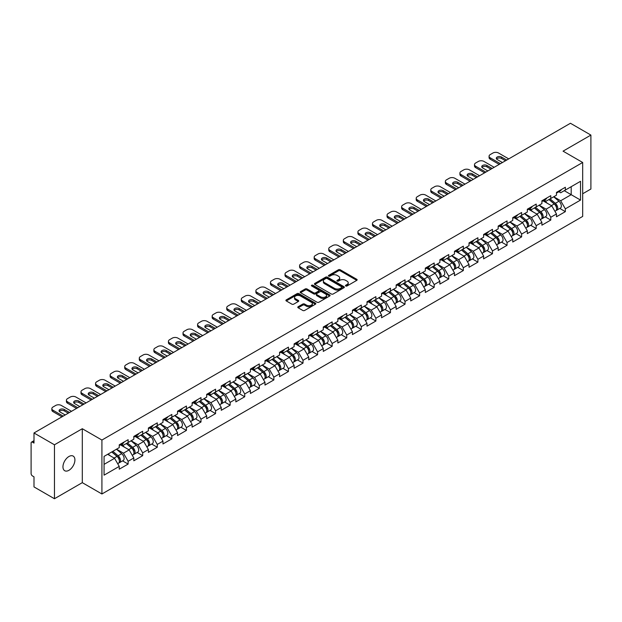 <?xml version="1.0" encoding="UTF-8"?>
<svg xmlns="http://www.w3.org/2000/svg" width="622" height="622" viewBox="0 0 622 622"><rect width="100%" height="100%" fill="white"/><g stroke="black" fill="none" stroke-linecap="round" stroke-linejoin="round"><path stroke-width="0.93" d="M345.731 285.988A0.91 0.521 0 0 0 347.014 285.988L356.764 280.367A1.298 0.746 0 0 0 357.137 279.83A1.298 0.746 0 0 0 356.764 279.301L340.257 269.777A1.298 0.746 0 0 0 338.422 269.777L328.68 275.398A0.91 0.521 0 0 0 329.963 276.137L331.223 275.414A4.152 2.395 0 0 1 337.093 275.414L338.469 276.207A4.152 2.395 0 0 1 339.682 277.902A4.152 2.395 0 0 1 338.469 279.597L337.202 280.32A0.91 0.521 0 0 0 338.492 281.066L339.752 280.335A4.152 2.395 0 0 1 345.622 280.335L346.998 281.128A4.152 2.395 0 0 1 348.211 282.823A4.152 2.395 0 0 1 346.998 284.518L345.731 285.249A0.91 0.521 0 0 0 345.731 285.988L345.731 285.249M68.933 456.501A8.459 4.883 -60 0 1 73.163 456.082A8.459 4.883 -60 0 1 74.461 462.854A8.459 4.883 -60 0 1 68.933 470.31A8.459 4.883 -60 0 1 64.711 470.722A8.459 4.883 -60 0 1 63.413 463.95A8.459 4.883 -60 0 1 68.933 456.501M298.163 306.732A1.298 0.746 0 0 0 297.782 307.26A1.298 0.746 0 0 0 298.163 307.789L302.797 310.464A1.298 0.746 0 0 0 304.625 310.464L315.447 304.212A1.298 0.746 0 0 0 315.828 303.684A1.298 0.746 0 0 0 315.447 303.155L298.941 293.623A1.298 0.746 0 0 0 297.106 293.623L286.291 299.874A1.298 0.746 0 0 0 285.91 300.403A1.298 0.746 0 0 0 286.291 300.931L291.881 304.158A1.298 0.746 0 0 0 293.716 304.158L298.35 301.491A1.298 0.746 0 0 0 298.723 300.955A1.298 0.746 0 0 0 298.35 300.426L295.574 298.824A3.468 2.006 0 0 1 294.556 297.409A3.468 2.006 0 0 1 296.694 295.559A3.468 2.006 0 0 1 300.48 295.994L311.342 302.269A3.468 2.006 0 0 1 312.361 303.684A3.468 2.006 0 0 1 310.222 305.534A3.468 2.006 0 0 1 306.436 305.099L304.625 304.057A1.298 0.746 0 0 0 302.797 304.057L298.163 306.732L298.163 307.789M82.298 428.721L54.456 444.792L33.992 432.982L570.436 123.265L590.9 135.083L563.058 151.154L582.682 162.482L101.915 440.049L82.298 428.721L82.298 482.656L101.915 493.985L101.915 440.049M331.316 293.996A1.298 0.746 0 0 0 333.151 293.996L343.966 287.745A1.298 0.746 0 0 0 344.347 287.216A1.298 0.746 0 0 0 343.966 286.688L327.46 277.163A1.298 0.746 0 0 0 325.625 277.163L314.81 283.407A1.298 0.746 0 0 0 314.429 283.935A1.298 0.746 0 0 0 314.81 284.464L331.316 293.996M312.003 286.182A0.91 0.521 0 0 1 312.928 286.314L329.691 295.994L318.884 302.23A1.298 0.746 0 0 1 317.057 302.23L300.55 292.698L300.55 291.64A1.298 0.746 0 0 0 300.169 292.169A1.298 0.746 0 0 0 300.55 292.698M300.55 291.64L305.177 288.966A1.298 0.746 0 0 1 307.011 288.966L313.706 292.83A1.298 0.746 0 0 0 315.541 292.83L318.612 291.057A1.298 0.746 0 0 0 318.993 290.528A1.298 0.746 0 0 0 318.612 290L311.645 285.972A0.91 0.521 0 0 1 312.928 285.234L329.707 294.921A1.298 0.746 0 0 1 330.088 295.45A1.298 0.746 0 0 1 329.707 295.979L329.707 294.921M101.915 493.985L582.682 216.417L582.682 162.482M122.581 460.879L128.124 464.074L128.124 461.275L123.451 453.181L116.539 449.193M128.124 464.074L119.245 469.198L119.245 466.399L104.068 475.161L104.068 456.392L119.245 447.622L119.245 444.823L128.124 439.7L128.124 442.499L133.823 439.21L133.823 436.403L142.695 431.279L142.695 434.086L148.394 430.797L148.394 427.99L157.273 422.867L157.273 425.673L162.972 422.385L162.972 419.578L171.843 414.454L171.843 417.261L177.542 413.964L177.542 411.165L186.421 406.042L186.421 408.841L192.12 405.552L192.12 402.745L200.992 397.621L200.992 400.428L206.691 397.139L206.691 394.332L215.57 389.209L215.57 392.015L221.269 388.727L221.269 385.92L230.14 380.796L230.14 383.603L235.839 380.314L235.839 377.507L244.718 372.384L244.718 375.183L250.417 371.894L250.417 369.095L259.288 363.963L259.288 366.77L264.988 363.481L264.988 360.674L273.867 355.551L273.867 358.358L279.566 355.069L279.566 352.262L288.437 347.138L288.437 349.945L294.136 346.656L294.136 343.849L303.015 338.726L303.015 341.532L308.714 338.236L308.714 335.437L317.585 330.313L317.585 333.112L323.284 329.823L323.284 327.017L332.164 321.893L332.164 324.7L337.863 321.411L337.863 318.604L346.734 313.48L346.734 316.287L352.433 312.998L352.433 310.191L361.312 305.068L361.312 307.874L367.011 304.578L367.011 301.779L375.882 296.655L375.882 299.454L381.581 296.165L381.581 293.359L390.46 288.235L390.46 291.042L396.16 287.753L396.16 284.946L405.031 279.822L405.031 282.629L410.73 279.34L410.73 276.533L419.609 271.41L419.609 274.216L425.308 270.928L425.308 268.121L434.179 262.997L434.179 265.796L439.878 262.507L439.878 259.708L448.757 254.577L448.757 257.384L454.457 254.095L454.457 251.288L463.328 246.164L463.328 248.971L469.027 245.682L469.027 242.875L477.906 237.752L477.906 240.558L483.605 237.27L483.605 234.463L492.476 229.339L492.476 232.146L498.175 228.849L498.175 226.05L507.054 220.927L507.054 223.726L512.753 220.437L512.753 217.63L521.625 212.506L521.625 215.313L527.324 212.024L527.324 209.217L536.203 204.094L536.203 206.901L541.902 203.612L541.902 200.805L550.773 195.681L550.773 198.488L556.472 195.191L556.472 192.392L565.351 187.269L565.351 190.068L580.528 181.305L580.528 200.074L565.351 208.844L560.679 200.75L553.767 196.762M559.808 208.448L565.351 211.643L565.351 208.844M565.351 211.643L556.472 216.767L556.472 213.968L550.773 217.257L546.1 209.163L539.188 205.174M545.23 216.86L550.773 220.064L550.773 217.257M550.773 220.064L541.902 225.187L541.902 222.381L536.203 225.669L531.53 217.576L524.618 213.587M530.659 225.273L536.203 228.476L536.203 225.669M536.203 228.476L527.324 233.6L527.324 230.793L521.625 234.082L516.952 225.996L510.04 222M516.081 233.685L521.625 236.889L521.625 234.082M521.625 236.889L512.753 242.012L512.753 239.206L507.054 242.502L502.382 234.408L495.47 230.42M501.511 242.106L507.054 245.301L507.054 242.502M507.054 245.301L498.175 250.425L498.175 247.626L492.476 250.915L487.803 242.821L480.892 238.832M486.933 250.518L492.476 253.722L492.476 250.915M492.476 253.722L483.605 258.845L483.605 256.039L477.906 259.327L473.233 251.234L466.321 247.245M472.362 258.931L477.906 262.134L477.906 259.327M477.906 262.134L469.027 267.258L469.027 264.451L463.328 267.74L458.655 259.654L451.743 255.658M457.784 267.343L463.328 270.547L463.328 267.74M463.328 270.547L454.457 275.67L454.457 272.864L448.757 276.152L444.085 268.066L437.173 264.07M443.214 275.764L448.757 278.959L448.757 276.152M448.757 278.959L439.878 284.083L439.878 281.284L434.179 284.573L429.507 276.479L422.595 272.49M428.636 284.176L434.179 287.372L434.179 284.573M434.179 287.372L425.308 292.495L425.308 289.697L419.609 292.985L414.936 284.892L408.024 280.903M414.065 292.589L419.609 295.792L419.609 292.985M419.609 295.792L410.73 300.916L410.73 298.109L405.031 301.398L400.358 293.312L393.446 289.316M399.487 301.001L405.031 304.205L405.031 301.398M405.031 304.205L396.16 309.328L396.16 306.522L390.46 309.81L385.788 301.724L378.876 297.728M384.917 309.422L390.46 312.617L390.46 309.81M390.46 312.617L381.581 317.741L381.581 314.934L375.882 318.231L371.21 310.137L364.298 306.148M370.339 317.834L375.882 321.03L375.882 318.231M375.882 321.03L367.011 326.153L367.011 323.354L361.312 326.643L356.639 318.55L349.727 314.561M355.768 326.247L361.312 329.45L361.312 326.643M361.312 329.45L352.433 334.574L352.433 331.767L346.734 335.056L342.061 326.962L335.149 322.973M341.19 334.659L346.734 337.863L346.734 335.056M346.734 337.863L337.863 342.986L337.863 340.18L332.164 343.468L327.491 335.382L320.579 331.386M326.62 343.072L332.164 346.275L332.164 343.468M332.164 346.275L323.284 351.399L323.284 348.592L317.585 351.889L312.913 343.795L306.001 339.806M312.042 351.492L317.585 354.688L317.585 351.889M317.585 354.688L308.714 359.811L308.714 357.012L303.015 360.301L298.342 352.207L291.43 348.219M297.471 359.905L303.015 363.108L303.015 360.301M303.015 363.108L294.136 368.232L294.136 365.425L288.437 368.714L283.764 360.62L276.852 356.631M282.893 368.317L288.437 371.521L288.437 368.714M288.437 371.521L279.566 376.644L279.566 373.838L273.867 377.126L269.194 369.04L262.282 365.044M268.323 376.73L273.867 379.933L273.867 377.126M273.867 379.933L264.988 385.057L264.988 382.25L259.288 385.539L254.616 377.453L247.704 373.457M253.745 385.15L259.288 388.346L259.288 385.539M259.288 388.346L250.417 393.469L250.417 390.67L244.718 393.959L240.045 385.865L233.133 381.877M239.175 393.563L244.718 396.758L244.718 393.959M244.718 396.758L235.839 401.89L235.839 399.083L230.14 402.372L225.467 394.278L218.555 390.289M224.596 401.975L230.14 405.179L230.14 402.372M230.14 405.179L221.269 410.302L221.269 407.496L215.57 410.784L210.897 402.698L203.985 398.702M210.026 410.388L215.57 413.591L215.57 410.784M215.57 413.591L206.691 418.715L206.691 415.908L200.992 419.197L196.319 411.111L189.407 407.115M195.448 418.808L200.992 422.004L200.992 419.197M200.992 422.004L192.12 427.127L192.12 424.321L186.421 427.617L181.748 419.523L174.836 415.535M180.878 427.221L186.421 430.416L186.421 427.617M186.421 430.416L177.542 435.54L177.542 432.741L171.843 436.03L167.17 427.936L160.258 423.947M166.299 435.633L171.843 438.837L171.843 436.03M171.843 438.837L162.972 443.96L162.972 441.153L157.273 444.442L152.6 436.349L145.688 432.36M151.729 444.046L157.273 447.249L157.273 444.442M157.273 447.249L148.394 452.373L148.394 449.566L142.695 452.855L138.022 444.769L131.11 440.773M137.151 452.458L142.695 455.662L142.695 452.855M142.695 455.662L133.823 460.785L133.823 457.979L128.124 461.275M121.648 444.155L123.451 445.197L128.124 442.499M123.451 453.181L129.151 449.893L120.427 444.854M133.823 457.979L129.151 449.893M136.218 435.742L138.022 436.784L142.695 434.086M138.022 444.769L143.721 441.48L135.005 436.442M148.394 449.566L143.721 441.48M150.796 427.33L152.6 428.371L157.273 425.673M152.6 436.349L158.299 433.06L149.575 428.029M162.972 441.153L158.299 433.06M165.366 418.909L167.17 419.959L171.843 417.261M167.17 427.936L172.869 424.647L164.154 419.617M177.542 432.741L172.869 424.647M179.945 410.497L181.748 411.539L186.421 408.841M181.748 419.523L187.447 416.235L178.724 411.196M192.12 424.321L187.447 416.235M194.515 402.084L196.319 403.126L200.992 400.428M196.319 411.111L202.018 407.822L193.302 402.784M206.691 415.908L202.018 407.822M209.093 393.672L210.897 394.713L215.57 392.015M210.897 402.698L216.596 399.402L207.872 394.371M221.269 407.496L216.596 399.402M223.663 385.251L225.467 386.301L230.14 383.603M225.467 394.278L231.166 390.989L222.451 385.959M235.839 399.083L231.166 390.989M238.242 376.839L240.045 377.881L244.718 375.183M240.045 385.865L245.744 382.577L237.021 377.538M250.417 390.67L245.744 382.577M252.812 368.426L254.616 369.468L259.288 366.77M254.616 377.453L260.315 374.164L251.599 369.126M264.988 382.25L260.315 374.164M267.39 360.014L269.194 361.055L273.867 358.358M269.194 369.04L274.893 365.744L266.169 360.713M279.566 373.838L274.893 365.744M281.96 351.601L283.764 352.643L288.437 349.945M283.764 360.62L289.463 357.331L280.747 352.301M294.136 365.425L289.463 357.331M296.538 343.181L298.342 344.223L303.015 341.532M298.342 352.207L304.041 348.919L295.318 343.888M308.714 357.012L304.041 348.919M311.109 334.768L312.913 335.81L317.585 333.112M312.913 343.795L318.612 340.506L309.896 335.468M323.284 348.592L318.612 340.506M325.687 326.356L327.491 327.397L332.164 324.7M327.491 335.382L333.19 332.094L324.466 327.055M337.863 340.18L333.19 332.094M340.257 317.943L342.061 318.985L346.734 316.287M342.061 326.962L347.76 323.673L339.044 318.643M352.433 331.767L347.76 323.673M354.835 309.523L356.639 310.565L361.312 307.874M356.639 318.55L362.338 315.261L353.615 310.23M367.011 323.354L362.338 315.261M369.406 301.11L371.21 302.152L375.882 299.454M371.21 310.137L376.909 306.848L368.193 301.81M381.581 314.934L376.909 306.848M383.984 292.698L385.788 293.74L390.46 291.042M385.788 301.724L391.487 298.436L382.763 293.397M396.16 306.522L391.487 298.436M398.554 284.285L400.358 285.327L405.031 282.629M400.358 293.312L406.057 290.015L397.341 284.985M410.73 298.109L406.057 290.015M413.132 275.865L414.936 276.914L419.609 274.216M414.936 284.892L420.635 281.603L411.912 276.572M425.308 289.697L420.635 281.603M427.703 267.452L429.507 268.494L434.179 265.796M429.507 276.479L435.206 273.19L426.49 268.152M439.878 281.284L435.206 273.19M442.281 259.04L444.085 260.082L448.757 257.384M444.085 268.066L449.784 264.778L441.06 259.739M454.457 272.864L449.784 264.778M456.851 250.627L458.655 251.669L463.328 248.971M458.655 259.654L464.354 256.357L455.638 251.327M469.027 264.451L464.354 256.357M471.429 242.215L473.233 243.256L477.906 240.558M473.233 251.234L478.932 247.945L470.209 242.914M483.605 256.039L478.932 247.945M486 233.794L487.803 234.836L492.476 232.146M487.803 242.821L493.503 239.532L484.787 234.494M498.175 247.626L493.503 239.532M500.578 225.382L502.382 226.424L507.054 223.726M502.382 234.408L508.081 231.12L499.357 226.081M512.753 239.206L508.081 231.12M515.148 216.969L516.952 218.011L521.625 215.313M516.952 225.996L522.651 222.707L513.935 217.669M527.324 230.793L522.651 222.707M529.726 208.557L531.53 209.598L536.203 206.901M531.53 217.576L537.229 214.287L528.506 209.256M541.902 222.381L537.229 214.287M544.297 200.136L546.1 201.178L550.773 198.488M546.1 209.163L551.8 205.874L543.084 200.844M556.472 213.968L551.8 205.874M558.875 191.724L560.679 192.766L565.351 190.068M560.679 200.75L571.19 194.686L571.19 186.701L580.528 181.305M564.271 190.69L580.528 200.074M582.682 193.769L590.9 189.018L590.9 135.083M54.456 444.792L54.456 498.735L33.992 486.917L33.992 476.833L32.499 475.97A1.983 1.143 -120 0 1 31.1 473.544L31.1 443.012A1.983 1.143 -120 0 1 31.512 442.11A1.983 1.143 -120 0 1 32.499 442.203L33.992 443.066L33.992 432.982M54.456 498.735L82.298 482.656M104.068 464.37L114.572 458.305L107.66 454.317M119.245 466.399L114.572 458.305M346.096 286.112L346.998 285.599A4.152 2.395 0 0 0 348.211 283.904L348.211 282.823M339.682 277.902L339.682 278.983A4.152 2.395 0 0 1 338.469 280.678L337.567 281.191M356.764 279.301L356.764 280.367L340.257 270.85A1.298 0.746 0 0 0 338.422 270.85L329.038 276.269M343.966 286.688L343.966 287.745L327.46 278.236A1.298 0.746 0 0 0 325.625 278.236L314.825 284.479M341.672 287.589A0.91 0.521 0 0 0 341.672 286.851L327.188 278.485A0.91 0.521 0 0 0 325.905 278.485L324.575 279.255A4.152 2.395 0 0 0 323.354 280.942A4.152 2.395 0 0 0 324.575 282.637L334.48 288.359A4.152 2.395 0 0 0 340.343 288.359L341.672 287.589L341.672 288.67A0.91 0.521 0 0 0 341.945 288.297L341.945 287.216M323.354 280.942L323.354 282.023A4.152 2.395 0 0 0 324.575 283.718L324.575 282.637M341.672 288.67L340.343 289.432A4.152 2.395 0 0 1 334.48 289.432L324.575 283.718M300.566 292.705L305.177 290.046L305.177 288.966M318.993 290.528L318.993 291.609A1.298 0.746 0 0 1 318.612 292.138L315.541 293.911A1.298 0.746 0 0 1 313.706 293.911L307.011 290.046A1.298 0.746 0 0 0 305.177 290.046M320.657 296.842A3.468 2.006 0 0 0 324.435 297.277A3.468 2.006 0 0 0 326.573 295.427A3.468 2.006 0 0 0 325.563 294.012L321.729 291.796A1.298 0.746 0 0 0 319.895 291.796L316.823 293.568A1.298 0.746 0 0 0 316.442 294.105A1.298 0.746 0 0 0 316.823 294.634L320.657 296.842L320.657 297.922A3.468 2.006 0 0 0 324.435 298.358A3.468 2.006 0 0 0 326.573 296.507L326.573 295.427M316.442 294.105L316.442 295.178A1.298 0.746 0 0 0 316.823 295.707L316.823 294.634M320.657 297.922L316.823 295.707M312.361 303.684L312.361 304.764A3.468 2.006 0 0 1 310.222 306.615A3.468 2.006 0 0 1 306.436 306.18L304.625 305.138A1.298 0.746 0 0 0 302.797 305.138L298.179 307.797M294.556 297.409L294.556 298.49A3.468 2.006 0 0 0 295.574 299.905L295.574 298.824M298.327 301.499L295.574 299.905M315.432 304.22L298.941 294.704A1.298 0.746 0 0 0 297.106 294.704L286.307 300.939M555.36 204.801L554.707 204.42M556.2 210.36A4.362 2.519 -120 0 0 556.83 210.166A4.362 2.519 -120 0 0 557.615 207.118A4.362 2.519 -120 0 0 555.345 203.316L550.089 198.885M556.83 210.166L560.43 208.09A4.362 2.519 -120 0 0 561.215 205.042A4.362 2.519 -120 0 0 558.945 201.24L553.681 196.809M549.071 199.468L555.073 204.529A2.643 1.524 60 0 1 556.496 207.779M554.917 211.27L555.71 210.811A4.362 2.519 -120 0 0 556.496 207.764A4.362 2.519 -120 0 0 554.225 203.962L548.962 199.53M547.446 203.363L543.9 200.37M496.558 158.975A3.04 1.757 180 0 1 501.495 158.439L505.507 160.756M499.202 164.395L490.237 159.216A3.965 2.286 180 0 1 489.071 157.599L489.071 156.2A3.965 2.286 0 0 0 490.237 157.817L490.237 159.216M557.646 191.716A4.362 2.519 60 0 1 556.83 192.906A4.362 2.519 60 0 1 556.472 193.053M561.238 189.64A4.362 2.519 60 0 1 560.43 190.83L556.83 192.906M489.071 156.2A3.965 2.286 0 0 1 490.237 154.583L492.943 153.012A3.965 2.286 0 0 1 498.549 153.012L508.734 158.898M500.415 163.695L490.237 157.817M502.428 162.536L497.196 159.512A3.04 1.757 180 0 1 496.302 158.276A3.04 1.757 180 0 1 498.183 156.651A3.04 1.757 180 0 1 501.495 157.032L506.728 160.056M540.79 213.214L540.137 212.841M541.622 218.773A4.362 2.519 -120 0 0 542.26 218.579A4.362 2.519 -120 0 0 543.037 215.531A4.362 2.519 -120 0 0 540.767 211.729L535.511 207.297M542.26 218.579L545.852 216.503A4.362 2.519 -120 0 0 546.637 213.455A4.362 2.519 -120 0 0 544.367 209.653L539.111 205.221M534.5 207.88L540.495 212.942A2.643 1.524 60 0 1 541.925 216.199M540.339 219.683L541.132 219.224A4.362 2.519 -120 0 0 541.918 216.176A4.362 2.519 -120 0 0 539.647 212.382L534.391 207.942M532.875 211.775L529.33 208.782M526.212 221.626L525.559 221.253M527.052 227.185A4.362 2.519 -120 0 0 527.681 226.991A4.362 2.519 -120 0 0 528.467 223.943A4.362 2.519 -120 0 0 526.196 220.149L520.941 215.71M527.681 226.991L531.281 224.915A4.362 2.519 -120 0 0 532.067 221.867A4.362 2.519 -120 0 0 529.796 218.073L524.533 213.634M519.922 216.293L525.924 221.354A2.643 1.524 60 0 1 527.347 224.612M525.769 228.095L526.562 227.636A4.362 2.519 -120 0 0 527.347 224.589A4.362 2.519 -120 0 0 525.077 220.794L519.813 216.355M518.297 220.188L514.752 217.195M511.642 230.047L510.989 229.666M512.474 235.606A4.362 2.519 -120 0 0 513.111 235.404A4.362 2.519 -120 0 0 513.889 232.356A4.362 2.519 -120 0 0 511.618 228.562L506.362 224.122M513.111 235.404L516.703 233.328A4.362 2.519 -120 0 0 517.488 230.28A4.362 2.519 -120 0 0 515.218 226.486L509.962 222.046M505.352 224.713L511.346 229.767A2.643 1.524 60 0 1 512.777 233.025M511.191 236.515L511.984 236.057A4.362 2.519 -120 0 0 512.769 233.009A4.362 2.519 -120 0 0 510.499 229.207L505.243 224.775M503.727 228.608L500.181 225.607M497.064 238.459L496.41 238.078M497.903 244.018A4.362 2.519 -120 0 0 498.533 243.824A4.362 2.519 -120 0 0 499.318 240.776A4.362 2.519 -120 0 0 497.048 236.974L491.792 232.542M498.533 243.824L502.133 241.74A4.362 2.519 -120 0 0 502.918 238.7A4.362 2.519 -120 0 0 500.648 234.898L495.384 230.467M490.774 233.126L496.776 238.187A2.643 1.524 60 0 1 498.199 241.437M496.62 244.928L497.413 244.469A4.362 2.519 -120 0 0 498.199 241.422A4.362 2.519 -120 0 0 495.928 237.62L490.665 233.188M489.149 237.021L485.603 234.028M482.493 246.872L481.84 246.499M483.325 252.431A4.362 2.519 -120 0 0 483.963 252.237A4.362 2.519 -120 0 0 484.74 249.189A4.362 2.519 -120 0 0 482.47 245.387L477.214 240.955M483.963 252.237L487.555 250.161A4.362 2.519 -120 0 0 488.34 247.113A4.362 2.519 -120 0 0 486.07 243.311L480.814 238.879M476.203 241.538L482.198 246.6A2.643 1.524 60 0 1 483.628 249.857M482.042 253.341L482.835 252.882A4.362 2.519 -120 0 0 483.621 249.834A4.362 2.519 -120 0 0 481.35 246.04L476.094 241.6M474.578 245.433L471.033 242.44M481.988 167.388A3.04 1.757 180 0 1 486.917 166.851L490.937 169.168M484.631 172.807L475.659 167.629A3.965 2.286 180 0 1 474.5 166.012L474.5 164.612A3.965 2.286 0 0 0 475.659 166.23L475.659 167.629M543.068 200.128A4.362 2.519 60 0 1 542.26 201.318A4.362 2.519 60 0 1 541.902 201.466M546.668 198.053A4.362 2.519 60 0 1 545.852 199.242L542.26 201.318M474.5 164.612A3.965 2.286 0 0 1 475.659 162.995L478.372 161.432A3.965 2.286 0 0 1 483.978 161.432L494.156 167.31M485.844 172.107L475.659 166.23M487.85 170.949L482.618 167.932A3.04 1.757 180 0 1 481.731 166.688A3.04 1.757 180 0 1 483.605 165.071A3.04 1.757 180 0 1 486.917 165.444L492.15 168.469M467.41 175.801A3.04 1.757 180 0 1 472.347 175.264L476.359 177.581M470.053 181.227L461.089 176.049A3.965 2.286 180 0 1 459.922 174.432L459.922 173.025A3.965 2.286 0 0 0 461.089 174.642L461.089 176.049M528.498 208.541A4.362 2.519 60 0 1 527.681 209.731A4.362 2.519 60 0 1 527.324 209.878M532.09 206.465A4.362 2.519 60 0 1 531.281 207.655L527.681 209.731M459.922 173.025A3.965 2.286 0 0 1 461.089 171.408L463.794 169.845A3.965 2.286 0 0 1 469.4 169.845L479.585 175.723M471.266 180.52L461.089 174.642M473.28 179.361L468.047 176.345A3.04 1.757 180 0 1 467.153 175.101A3.04 1.757 180 0 1 469.035 173.484A3.04 1.757 180 0 1 472.347 173.865L477.579 176.881M452.839 184.221A3.04 1.757 180 0 1 457.769 183.677L461.788 186.001M455.483 189.64L446.51 184.462A3.965 2.286 180 0 1 445.352 182.845L445.352 181.437A3.965 2.286 0 0 0 446.51 183.062L446.51 184.462M513.92 216.954A4.362 2.519 60 0 1 513.111 218.143A4.362 2.519 60 0 1 512.753 218.291M517.52 214.878A4.362 2.519 60 0 1 516.703 216.067L513.111 218.143M445.352 181.437A3.965 2.286 0 0 1 446.51 179.82L449.224 178.257A3.965 2.286 0 0 1 454.83 178.257L465.007 184.135M456.696 188.94L446.51 183.062M458.702 187.782L453.469 184.757A3.04 1.757 180 0 1 452.583 183.513A3.04 1.757 180 0 1 454.457 181.896A3.04 1.757 180 0 1 457.769 182.277L463.001 185.294M438.261 192.633A3.04 1.757 180 0 1 443.198 192.097L447.21 194.414M440.905 198.053L431.94 192.874A3.965 2.286 180 0 1 430.774 191.257L430.774 189.858A3.965 2.286 0 0 0 431.94 191.475L431.94 192.874M499.349 225.374A4.362 2.519 60 0 1 498.533 226.563A4.362 2.519 60 0 1 498.175 226.711M502.941 223.298A4.362 2.519 60 0 1 502.133 224.48L498.533 226.563M430.774 189.858A3.965 2.286 0 0 1 431.94 188.233L434.646 186.67A3.965 2.286 0 0 1 440.252 186.67L450.437 192.548M442.118 197.353L431.94 191.475M444.131 196.194L438.899 193.17A3.04 1.757 180 0 1 438.005 191.934A3.04 1.757 180 0 1 439.886 190.309A3.04 1.757 180 0 1 443.198 190.69L448.431 193.714M423.691 201.046A3.04 1.757 180 0 1 428.62 200.509L432.64 202.826M426.334 206.465L417.362 201.287A3.965 2.286 180 0 1 416.204 199.67L416.204 198.27A3.965 2.286 0 0 0 417.362 199.887L417.362 201.287M484.771 233.786A4.362 2.519 60 0 1 483.963 234.976A4.362 2.519 60 0 1 483.605 235.124M488.371 231.711A4.362 2.519 60 0 1 487.555 232.9L483.963 234.976M416.204 198.27A3.965 2.286 0 0 1 417.362 196.653L420.075 195.09A3.965 2.286 0 0 1 425.681 195.09L435.859 200.968M427.547 205.765L417.362 199.887M429.553 204.607L424.321 201.582A3.04 1.757 180 0 1 423.434 200.346A3.04 1.757 180 0 1 425.308 198.721A3.04 1.757 180 0 1 428.62 199.102L433.853 202.127M467.915 255.284L467.262 254.911M468.755 260.843A4.362 2.519 -120 0 0 469.385 260.649A4.362 2.519 -120 0 0 470.17 257.601A4.362 2.519 -120 0 0 467.899 253.807L462.644 249.368M469.385 260.649L472.984 258.573A4.362 2.519 -120 0 0 473.77 255.525A4.362 2.519 -120 0 0 471.499 251.731L466.236 247.292M461.625 249.951L467.627 255.012A2.643 1.524 60 0 1 469.05 258.27M467.472 261.753L468.265 261.294A4.362 2.519 -120 0 0 469.05 258.247A4.362 2.519 -120 0 0 466.78 254.452L461.516 250.013M460 253.846L456.455 250.853M409.113 209.458A3.04 1.757 180 0 1 414.05 208.922L418.062 211.239M411.756 214.885L402.792 209.707A3.965 2.286 180 0 1 401.625 208.082L401.625 206.683A3.965 2.286 0 0 0 402.792 208.3L402.792 209.707M470.201 242.199A4.362 2.519 60 0 1 469.385 243.389A4.362 2.519 60 0 1 469.027 243.536M473.793 240.123A4.362 2.519 60 0 1 472.984 241.313L469.385 243.389M401.625 206.683A3.965 2.286 0 0 1 402.792 205.066L405.497 203.503A3.965 2.286 0 0 1 411.103 203.503L421.288 209.381M412.969 214.178L402.792 208.3M414.983 213.019L409.75 210.003A3.04 1.757 180 0 1 408.856 208.759A3.04 1.757 180 0 1 410.738 207.142A3.04 1.757 180 0 1 414.05 207.523L419.282 210.539M453.345 263.705L452.692 263.324M454.177 269.264A4.362 2.519 -120 0 0 454.814 269.062A4.362 2.519 -120 0 0 455.592 266.014A4.362 2.519 -120 0 0 453.321 262.22L448.065 257.78M454.814 269.062L458.406 266.986A4.362 2.519 -120 0 0 459.192 263.938A4.362 2.519 -120 0 0 456.921 260.144L451.665 255.704M447.055 258.371L453.049 263.425A2.643 1.524 60 0 1 454.48 266.683M452.894 270.166L453.687 269.707A4.362 2.519 -120 0 0 454.472 266.667A4.362 2.519 -120 0 0 452.202 262.865L446.946 258.433M445.43 262.259L441.884 259.265M394.542 217.879A3.04 1.757 180 0 1 399.472 217.335L403.491 219.659M397.186 223.298L388.214 218.12A3.965 2.286 180 0 1 387.055 216.503L387.055 215.095A3.965 2.286 0 0 0 388.214 216.713L388.214 218.12M455.623 250.612A4.362 2.519 60 0 1 454.814 251.801A4.362 2.519 60 0 1 454.457 251.949M459.223 248.536A4.362 2.519 60 0 1 458.406 249.725L454.814 251.801M387.055 215.095A3.965 2.286 0 0 1 388.214 213.478L390.927 211.915A3.965 2.286 0 0 1 396.533 211.915L406.71 217.793M398.399 222.598L388.214 216.713M400.405 221.432L395.172 218.415A3.04 1.757 180 0 1 394.286 217.171A3.04 1.757 180 0 1 396.16 215.554A3.04 1.757 180 0 1 399.472 215.935L404.704 218.952M438.767 272.117L438.113 271.736M439.606 277.676A4.362 2.519 -120 0 0 440.236 277.474A4.362 2.519 -120 0 0 441.021 274.434A4.362 2.519 -120 0 0 438.751 270.632L433.495 266.2M440.236 277.474L443.836 275.398A4.362 2.519 -120 0 0 444.621 272.358A4.362 2.519 -120 0 0 442.351 268.556L437.087 264.117M432.477 266.784L438.479 271.845A2.643 1.524 60 0 1 439.902 275.095M438.323 278.586L439.116 278.127A4.362 2.519 -120 0 0 439.902 275.079A4.362 2.519 -120 0 0 437.631 271.278L432.368 266.846M430.852 270.679L427.306 267.685M379.964 226.291A3.04 1.757 180 0 1 384.901 225.747L388.913 228.072M382.608 231.711L373.643 226.532A3.965 2.286 180 0 1 372.477 224.915L372.477 223.516A3.965 2.286 0 0 0 373.643 225.133L373.643 226.532M441.052 259.032A4.362 2.519 60 0 1 440.236 260.214A4.362 2.519 60 0 1 439.878 260.361M444.644 256.956A4.362 2.519 60 0 1 443.836 258.138L440.236 260.214M372.477 223.516A3.965 2.286 0 0 1 373.643 221.891L376.349 220.328A3.965 2.286 0 0 1 381.955 220.328L392.14 226.206M383.821 231.011L373.643 225.133M385.834 229.852L380.602 226.828A3.04 1.757 180 0 1 379.708 225.592A3.04 1.757 180 0 1 381.589 223.967A3.04 1.757 180 0 1 384.901 224.348L390.134 227.372M424.196 280.53L423.543 280.157M425.028 286.089A4.362 2.519 -120 0 0 425.666 285.895A4.362 2.519 -120 0 0 426.443 282.847A4.362 2.519 -120 0 0 424.173 279.045L418.917 274.613M425.666 285.895L429.258 283.819A4.362 2.519 -120 0 0 430.043 280.771A4.362 2.519 -120 0 0 427.773 276.969L422.517 272.537M417.906 275.196L423.901 280.258A2.643 1.524 60 0 1 425.331 283.515M423.745 286.999L424.538 286.54A4.362 2.519 -120 0 0 425.324 283.492A4.362 2.519 -120 0 0 423.053 279.698L417.797 275.258M416.281 279.091L412.736 276.098M365.394 234.704A3.04 1.757 180 0 1 370.323 234.167L374.343 236.484M368.037 240.123L359.065 234.945A3.965 2.286 180 0 1 357.907 233.328L357.907 231.928A3.965 2.286 0 0 0 359.065 233.545L359.065 234.945M426.474 267.444A4.362 2.519 60 0 1 425.666 268.634A4.362 2.519 60 0 1 425.308 268.782M430.074 265.369A4.362 2.519 60 0 1 429.258 266.558L425.666 268.634M357.907 231.928A3.965 2.286 0 0 1 359.065 230.311L361.779 228.74A3.965 2.286 0 0 1 367.384 228.74L377.562 234.626M369.25 239.423L359.065 233.545M371.256 238.265L366.024 235.24A3.04 1.757 180 0 1 365.137 234.004A3.04 1.757 180 0 1 367.011 232.379A3.04 1.757 180 0 1 370.323 232.76L375.556 235.785M409.618 288.942L408.965 288.569M410.458 294.501A4.362 2.519 -120 0 0 411.088 294.307A4.362 2.519 -120 0 0 411.873 291.259A4.362 2.519 -120 0 0 409.603 287.465L404.347 283.026M411.088 294.307L414.687 292.231A4.362 2.519 -120 0 0 415.473 289.183A4.362 2.519 -120 0 0 413.202 285.381L407.939 280.95M403.328 283.609L409.33 288.67A2.643 1.524 60 0 1 410.753 291.928M409.175 295.411L409.968 294.952A4.362 2.519 -120 0 0 410.753 291.905A4.362 2.519 -120 0 0 408.483 288.11L403.219 283.671M401.703 287.504L398.158 284.511M350.816 243.116A3.04 1.757 180 0 1 355.753 242.58L359.765 244.897M353.459 248.536L344.495 243.365A3.965 2.286 180 0 1 343.328 241.74L343.328 240.341A3.965 2.286 0 0 0 344.495 241.958L344.495 243.365M411.904 275.857A4.362 2.519 60 0 1 411.088 277.047A4.362 2.519 60 0 1 410.73 277.194M415.496 273.781A4.362 2.519 60 0 1 414.687 274.971L411.088 277.047M343.328 240.341A3.965 2.286 0 0 1 344.495 238.724L347.2 237.161A3.965 2.286 0 0 1 352.806 237.161L362.991 243.039M354.672 247.836L344.495 241.958M356.686 246.677L351.453 243.661A3.04 1.757 180 0 1 350.559 242.417A3.04 1.757 180 0 1 352.441 240.8A3.04 1.757 180 0 1 355.753 241.18L360.985 244.197M395.048 297.363L394.395 296.982M395.88 302.914A4.362 2.519 -120 0 0 396.517 302.72A4.362 2.519 -120 0 0 397.295 299.672A4.362 2.519 -120 0 0 395.024 295.878L389.769 291.438M396.517 302.72L400.109 300.644A4.362 2.519 -120 0 0 400.895 297.596A4.362 2.519 -120 0 0 398.624 293.802L393.368 289.362M388.758 292.021L394.752 297.083A2.643 1.524 60 0 1 396.183 300.34M394.597 303.824L395.39 303.365A4.362 2.519 -120 0 0 396.175 300.325A4.362 2.519 -120 0 0 393.905 296.523L388.649 292.083M387.133 295.916L383.587 292.923M336.245 251.537A3.04 1.757 180 0 1 341.175 250.993L345.194 253.309M338.889 256.956L329.917 251.778A3.965 2.286 180 0 1 328.758 250.161L328.758 248.753A3.965 2.286 0 0 0 329.917 250.371L329.917 251.778M397.326 284.27A4.362 2.519 60 0 1 396.517 285.459A4.362 2.519 60 0 1 396.16 285.607M400.926 282.194A4.362 2.519 60 0 1 400.109 283.383L396.517 285.459M328.758 248.753A3.965 2.286 0 0 1 329.917 247.136L332.63 245.573A3.965 2.286 0 0 1 338.236 245.573L348.413 251.451M340.102 256.256L329.917 250.371M342.108 255.09L336.875 252.073A3.04 1.757 180 0 1 335.989 250.829A3.04 1.757 180 0 1 337.863 249.212A3.04 1.757 180 0 1 341.175 249.593L346.407 252.61M380.47 305.775L379.817 305.394M381.309 311.334A4.362 2.519 -120 0 0 381.939 311.132A4.362 2.519 -120 0 0 382.724 308.092A4.362 2.519 -120 0 0 380.454 304.29L375.198 299.851M381.939 311.132L385.539 309.056A4.362 2.519 -120 0 0 386.324 306.008A4.362 2.519 -120 0 0 384.054 302.214L378.79 297.775M374.18 300.442L380.182 305.503A2.643 1.524 60 0 1 381.605 308.753M380.026 312.244L380.82 311.785A4.362 2.519 -120 0 0 381.605 308.737A4.362 2.519 -120 0 0 379.334 304.935L374.071 300.504M372.555 304.337L369.009 301.343M321.667 259.949A3.04 1.757 180 0 1 326.604 259.405L330.616 261.73M324.311 265.369L315.346 260.19A3.965 2.286 180 0 1 314.18 258.573L314.18 257.166A3.965 2.286 0 0 0 315.346 258.791L315.346 260.19M382.755 292.69A4.362 2.519 60 0 1 381.939 293.872A4.362 2.519 60 0 1 381.581 294.019M386.348 290.606A4.362 2.519 60 0 1 385.539 291.796L381.939 293.872M314.18 257.166A3.965 2.286 0 0 1 315.346 255.549L318.052 253.986A3.965 2.286 0 0 1 323.658 253.986L333.843 259.864M325.524 264.669L315.346 258.791M327.537 263.51L322.305 260.486A3.04 1.757 180 0 1 321.411 259.25A3.04 1.757 180 0 1 323.292 257.625A3.04 1.757 180 0 1 326.604 258.006L331.837 261.022M365.899 314.188L365.246 313.807M366.731 319.747A4.362 2.519 -120 0 0 367.369 319.553A4.362 2.519 -120 0 0 368.146 316.505A4.362 2.519 -120 0 0 365.876 312.703L360.62 308.271M367.369 319.553L370.961 317.477A4.362 2.519 -120 0 0 371.746 314.429A4.362 2.519 -120 0 0 369.476 310.627L364.22 306.195M359.609 308.854L365.604 313.916A2.643 1.524 60 0 1 367.034 317.173M365.448 320.657L366.241 320.198A4.362 2.519 -120 0 0 367.027 317.15A4.362 2.519 -120 0 0 364.756 313.356L359.5 308.916M357.984 312.749L354.439 309.756M307.097 268.362A3.04 1.757 180 0 1 312.026 267.825L316.046 270.142M309.74 273.781L300.768 268.603A3.965 2.286 180 0 1 299.61 266.986L299.61 265.586A3.965 2.286 0 0 0 300.768 267.203L300.768 268.603M368.177 301.102A4.362 2.519 60 0 1 367.369 302.292A4.362 2.519 60 0 1 367.011 302.44M371.777 299.026A4.362 2.519 60 0 1 370.961 300.216L367.369 302.292M299.61 265.586A3.965 2.286 0 0 1 300.768 263.969L303.482 262.398A3.965 2.286 0 0 1 309.087 262.398L319.265 268.284M310.953 273.081L300.768 267.203M312.959 271.923L307.727 268.898A3.04 1.757 180 0 1 306.84 267.662A3.04 1.757 180 0 1 308.714 266.037A3.04 1.757 180 0 1 312.026 266.418L317.259 269.443M351.321 322.6L350.668 322.227M352.161 328.159A4.362 2.519 -120 0 0 352.791 327.965A4.362 2.519 -120 0 0 353.576 324.917A4.362 2.519 -120 0 0 351.306 321.123L346.05 316.684M352.791 327.965L356.39 325.889A4.362 2.519 -120 0 0 357.176 322.841A4.362 2.519 -120 0 0 354.905 319.039L349.642 314.608M345.031 317.267L351.033 322.328A2.643 1.524 60 0 1 352.456 325.586M350.878 329.069L351.671 328.61A4.362 2.519 -120 0 0 352.456 325.563A4.362 2.519 -120 0 0 350.186 321.768L344.922 317.329M343.406 321.162L339.861 318.169M292.519 276.774A3.04 1.757 180 0 1 297.456 276.238L301.468 278.555M295.162 282.194L286.198 277.015A3.965 2.286 180 0 1 285.031 275.398L285.031 273.999A3.965 2.286 0 0 0 286.198 275.616L286.198 277.015M353.607 309.515A4.362 2.519 60 0 1 352.791 310.705A4.362 2.519 60 0 1 352.433 310.852M357.199 307.439A4.362 2.519 60 0 1 356.39 308.629L352.791 310.705M285.031 273.999A3.965 2.286 0 0 1 286.198 272.382L288.903 270.819A3.965 2.286 0 0 1 294.509 270.819L304.694 276.697M296.375 281.494L286.198 275.616M298.389 280.335L293.156 277.319A3.04 1.757 180 0 1 292.262 276.075A3.04 1.757 180 0 1 294.144 274.457A3.04 1.757 180 0 1 297.456 274.831L302.689 277.855M336.751 331.013L336.098 330.64M337.583 336.572A4.362 2.519 -120 0 0 338.22 336.378A4.362 2.519 -120 0 0 338.998 333.33A4.362 2.519 -120 0 0 336.727 329.536L331.472 325.096M338.22 336.378L341.812 334.302A4.362 2.519 -120 0 0 342.598 331.254A4.362 2.519 -120 0 0 340.327 327.46L335.071 323.02M330.461 325.679L336.455 330.741A2.643 1.524 60 0 1 337.886 333.998M336.3 337.482L337.093 337.023A4.362 2.519 -120 0 0 337.878 333.975A4.362 2.519 -120 0 0 335.608 330.181L330.352 325.741M328.836 329.574L325.29 326.581M277.948 285.187A3.04 1.757 180 0 1 282.878 284.651L286.897 286.967M280.592 290.614L271.62 285.436A3.965 2.286 180 0 1 270.461 283.819L270.461 282.411A3.965 2.286 0 0 0 271.62 284.029L271.62 285.436M339.029 317.928A4.362 2.519 60 0 1 338.22 319.117A4.362 2.519 60 0 1 337.863 319.265M342.629 315.852A4.362 2.519 60 0 1 341.812 317.041L338.22 319.117M270.461 282.411A3.965 2.286 0 0 1 271.62 280.794L274.333 279.231A3.965 2.286 0 0 1 279.939 279.231L290.116 285.109M281.805 289.906L271.62 284.029M283.811 288.748L278.578 285.731A3.04 1.757 180 0 1 277.692 284.487A3.04 1.757 180 0 1 279.566 282.87A3.04 1.757 180 0 1 282.878 283.251L288.11 286.268M322.173 339.433L321.52 339.052M323.012 344.992A4.362 2.519 -120 0 0 323.642 344.79A4.362 2.519 -120 0 0 324.427 341.742A4.362 2.519 -120 0 0 322.157 337.948L316.901 333.509M323.642 344.79L327.242 342.714A4.362 2.519 -120 0 0 328.027 339.666A4.362 2.519 -120 0 0 325.757 335.872L320.493 331.433M315.883 334.1L321.885 339.153A2.643 1.524 60 0 1 323.308 342.411M321.729 345.902L322.523 345.443A4.362 2.519 -120 0 0 323.308 342.395A4.362 2.519 -120 0 0 321.038 338.593L315.774 334.162M314.258 337.995L310.712 335.001M263.37 293.607A3.04 1.757 180 0 1 268.307 293.063L272.319 295.388M266.014 299.026L257.049 293.848A3.965 2.286 180 0 1 255.883 292.231L255.883 290.824A3.965 2.286 0 0 0 257.049 292.449L257.049 293.848M324.459 326.348A4.362 2.519 60 0 1 323.642 327.53A4.362 2.519 60 0 1 323.284 327.677M328.051 324.264A4.362 2.519 60 0 1 327.242 325.454L323.642 327.53M255.883 290.824A3.965 2.286 0 0 1 257.049 289.207L259.755 287.644A3.965 2.286 0 0 1 265.361 287.644L275.546 293.522M267.227 298.327L257.049 292.449M269.24 297.168L264.008 294.144A3.04 1.757 180 0 1 263.114 292.9A3.04 1.757 180 0 1 264.995 291.283A3.04 1.757 180 0 1 268.307 291.664L273.54 294.68M307.602 347.846L306.949 347.465M308.434 353.405A4.362 2.519 -120 0 0 309.072 353.21A4.362 2.519 -120 0 0 309.849 350.163A4.362 2.519 -120 0 0 307.579 346.361L302.323 341.929M309.072 353.21L312.664 351.127A4.362 2.519 -120 0 0 313.449 348.087A4.362 2.519 -120 0 0 311.179 344.285L305.923 339.853M301.312 342.512L307.307 347.574A2.643 1.524 60 0 1 308.737 350.824M307.151 354.315L307.944 353.856A4.362 2.519 -120 0 0 308.73 350.808A4.362 2.519 -120 0 0 306.459 347.006L301.203 342.574M299.687 346.407L296.142 343.414M248.8 302.02A3.04 1.757 180 0 1 253.729 301.483L257.749 303.8M251.443 307.439L242.471 302.261A3.965 2.286 180 0 1 241.313 300.644L241.313 299.244A3.965 2.286 0 0 0 242.471 300.861L242.471 302.261M309.88 334.76A4.362 2.519 60 0 1 309.072 335.95A4.362 2.519 60 0 1 308.714 336.098M313.48 332.684A4.362 2.519 60 0 1 312.664 333.866L309.072 335.95M241.313 299.244A3.965 2.286 0 0 1 242.471 297.627L245.185 296.056A3.965 2.286 0 0 1 250.79 296.056L260.968 301.934M252.656 306.739L242.471 300.861M254.662 305.581L249.43 302.556A3.04 1.757 180 0 1 248.543 301.32A3.04 1.757 180 0 1 250.417 299.695A3.04 1.757 180 0 1 253.729 300.076L258.962 303.101M293.024 356.258L292.371 355.885M293.864 361.817A4.362 2.519 -120 0 0 294.494 361.623A4.362 2.519 -120 0 0 295.279 358.575A4.362 2.519 -120 0 0 293.009 354.773L287.753 350.341M294.494 361.623L298.093 359.547A4.362 2.519 -120 0 0 298.879 356.499A4.362 2.519 -120 0 0 296.608 352.697L291.345 348.266M286.734 350.925L292.737 355.986A2.643 1.524 60 0 1 294.159 359.244M292.581 362.727L293.374 362.268A4.362 2.519 -120 0 0 294.159 359.221A4.362 2.519 -120 0 0 291.889 355.426L286.625 350.987M285.109 354.82L281.564 351.827M234.222 310.432A3.04 1.757 180 0 1 239.159 309.896L243.171 312.213M236.865 315.852L227.901 310.673A3.965 2.286 180 0 1 226.735 309.056L226.735 307.657A3.965 2.286 0 0 0 227.901 309.274L227.901 310.673M295.31 343.173A4.362 2.519 60 0 1 294.494 344.363A4.362 2.519 60 0 1 294.136 344.51M298.902 341.097A4.362 2.519 60 0 1 298.093 342.287L294.494 344.363M226.735 307.657A3.965 2.286 0 0 1 227.901 306.04L230.607 304.477A3.965 2.286 0 0 1 236.212 304.477L246.398 310.355M238.078 315.152L227.901 309.274M240.092 313.993L234.859 310.977A3.04 1.757 180 0 1 233.965 309.733A3.04 1.757 180 0 1 235.847 308.108A3.04 1.757 180 0 1 239.159 308.489L244.392 311.513M278.454 364.671L277.801 364.298M279.286 370.23A4.362 2.519 -120 0 0 279.923 370.036A4.362 2.519 -120 0 0 280.701 366.988A4.362 2.519 -120 0 0 278.431 363.194L273.175 358.754M279.923 370.036L283.515 367.96A4.362 2.519 -120 0 0 284.301 364.912A4.362 2.519 -120 0 0 282.03 361.118L276.774 356.678M272.164 359.337L278.158 364.399A2.643 1.524 60 0 1 279.589 367.656M278.003 371.14L278.796 370.681A4.362 2.519 -120 0 0 279.581 367.633A4.362 2.519 -120 0 0 277.311 363.839L272.055 359.399M270.539 363.232L266.993 360.239M219.652 318.845A3.04 1.757 180 0 1 224.581 318.308L228.601 320.625M222.295 324.272L213.323 319.094A3.965 2.286 180 0 1 212.164 317.469L212.164 316.069A3.965 2.286 0 0 0 213.323 317.687L213.323 319.094M280.732 351.585A4.362 2.519 60 0 1 279.923 352.775A4.362 2.519 60 0 1 279.566 352.923M284.332 349.51A4.362 2.519 60 0 1 283.515 350.699L279.923 352.775M212.164 316.069A3.965 2.286 0 0 1 213.323 314.452L216.036 312.889A3.965 2.286 0 0 1 221.642 312.889L231.819 318.767M223.508 323.564L213.323 317.687M225.514 322.406L220.281 319.389A3.04 1.757 180 0 1 219.395 318.145A3.04 1.757 180 0 1 221.269 316.528A3.04 1.757 180 0 1 224.581 316.909L229.813 319.926M263.876 373.091L263.223 372.71M264.715 378.65A4.362 2.519 -120 0 0 265.345 378.448A4.362 2.519 -120 0 0 266.13 375.4A4.362 2.519 -120 0 0 263.86 371.606L258.604 367.167M265.345 378.448L268.945 376.372A4.362 2.519 -120 0 0 269.73 373.324A4.362 2.519 -120 0 0 267.46 369.53L262.196 365.091M257.586 367.757L263.588 372.811A2.643 1.524 60 0 1 265.011 376.069M263.433 379.552L264.226 379.093A4.362 2.519 -120 0 0 265.011 376.053A4.362 2.519 -120 0 0 262.741 372.251L257.477 367.82M255.961 371.645L252.415 368.652M205.073 327.265A3.04 1.757 180 0 1 210.011 326.721L214.022 329.046M207.717 332.684L198.752 327.506A3.965 2.286 180 0 1 197.586 325.889L197.586 324.482A3.965 2.286 0 0 0 198.752 326.099L198.752 327.506M266.162 359.998A4.362 2.519 60 0 1 265.345 361.188A4.362 2.519 60 0 1 264.988 361.335M269.754 357.922A4.362 2.519 60 0 1 268.945 359.112L265.345 361.188M197.586 324.482A3.965 2.286 0 0 1 198.752 322.865L201.458 321.302A3.965 2.286 0 0 1 207.064 321.302L217.249 327.18M208.93 331.985L198.752 326.099M210.944 330.818L205.711 327.802A3.04 1.757 180 0 1 204.817 326.558A3.04 1.757 180 0 1 206.698 324.941A3.04 1.757 180 0 1 210.011 325.322L215.243 328.338M249.305 381.504L248.652 381.123M250.137 387.063A4.362 2.519 -120 0 0 250.775 386.861A4.362 2.519 -120 0 0 251.552 383.821A4.362 2.519 -120 0 0 249.282 380.019L244.026 375.587M250.775 386.861L254.367 384.785A4.362 2.519 -120 0 0 255.152 381.745A4.362 2.519 -120 0 0 252.882 377.943L247.626 373.503M243.015 376.17L249.01 381.232A2.643 1.524 60 0 1 250.441 384.482M248.854 387.972L249.647 387.514A4.362 2.519 -120 0 0 250.433 384.466A4.362 2.519 -120 0 0 248.162 380.664L242.907 376.232M241.39 380.065L237.845 377.072M190.503 335.678A3.04 1.757 180 0 1 195.432 335.134L199.452 337.458M193.147 341.097L184.174 335.919A3.965 2.286 180 0 1 183.016 334.302L183.016 332.902A3.965 2.286 0 0 0 184.174 334.519L184.174 335.919M251.583 368.418A4.362 2.519 60 0 1 250.775 369.6A4.362 2.519 60 0 1 250.417 369.756M255.183 366.342A4.362 2.519 60 0 1 254.367 367.524L250.775 369.6M183.016 332.902A3.965 2.286 0 0 1 184.174 331.277L186.888 329.714A3.965 2.286 0 0 1 192.493 329.714L202.671 335.592M194.359 340.397L184.174 334.519M196.365 339.239L191.133 336.214A3.04 1.757 180 0 1 190.246 334.978A3.04 1.757 180 0 1 192.12 333.353A3.04 1.757 180 0 1 195.432 333.734L200.665 336.759M234.727 389.916L234.074 389.543M235.567 395.475A4.362 2.519 -120 0 0 236.197 395.281A4.362 2.519 -120 0 0 236.982 392.233A4.362 2.519 -120 0 0 234.712 388.431L229.456 383.999M236.197 395.281L239.797 393.205A4.362 2.519 -120 0 0 240.582 390.157A4.362 2.519 -120 0 0 238.312 386.355L233.048 381.924M228.437 384.583L234.44 389.644A2.643 1.524 60 0 1 235.862 392.902M234.284 396.385L235.077 395.926A4.362 2.519 -120 0 0 235.862 392.879A4.362 2.519 -120 0 0 233.592 389.084L228.328 384.645M226.812 388.478L223.267 385.484M175.925 344.09A3.04 1.757 180 0 1 180.862 343.554L184.874 345.871M178.568 349.51L169.604 344.331A3.965 2.286 180 0 1 168.438 342.714L168.438 341.315A3.965 2.286 0 0 0 169.604 342.932L169.604 344.331M237.013 376.831A4.362 2.519 60 0 1 236.197 378.02A4.362 2.519 60 0 1 235.839 378.168M240.605 374.755A4.362 2.519 60 0 1 239.797 375.945L236.197 378.02M168.438 341.315A3.965 2.286 0 0 1 169.604 339.698L172.31 338.127A3.965 2.286 0 0 1 177.915 338.127L188.101 344.013M179.781 348.81L169.604 342.932M181.795 347.651L176.562 344.627A3.04 1.757 180 0 1 175.668 343.391A3.04 1.757 180 0 1 177.55 341.766A3.04 1.757 180 0 1 180.862 342.147L186.095 345.171M220.157 398.329L219.504 397.956M220.989 403.888A4.362 2.519 -120 0 0 221.626 403.694A4.362 2.519 -120 0 0 222.404 400.646A4.362 2.519 -120 0 0 220.134 396.852L214.878 392.412M221.626 403.694L225.218 401.618A4.362 2.519 -120 0 0 226.004 398.57A4.362 2.519 -120 0 0 223.733 394.776L218.477 390.336M213.867 392.995L219.861 398.057A2.643 1.524 60 0 1 221.292 401.314M219.706 404.798L220.499 404.339A4.362 2.519 -120 0 0 221.284 401.291A4.362 2.519 -120 0 0 219.014 397.497L213.758 393.057M212.242 396.89L208.697 393.897M161.355 352.503A3.04 1.757 180 0 1 166.284 351.966L170.304 354.283M163.998 357.922L155.026 352.752A3.965 2.286 180 0 1 153.867 351.127L153.867 349.727A3.965 2.286 0 0 0 155.026 351.344L155.026 352.752M222.435 385.243A4.362 2.519 60 0 1 221.626 386.433A4.362 2.519 60 0 1 221.269 386.581M226.035 383.168A4.362 2.519 60 0 1 225.218 384.357L221.626 386.433M153.867 349.727A3.965 2.286 0 0 1 155.026 348.11L157.739 346.547A3.965 2.286 0 0 1 163.345 346.547L173.522 352.425M165.211 357.222L155.026 351.344M167.217 356.064L161.984 353.047A3.04 1.757 180 0 1 161.098 351.803A3.04 1.757 180 0 1 162.972 350.186A3.04 1.757 180 0 1 166.284 350.567L171.516 353.584M205.579 406.749L204.926 406.368M206.418 412.3A4.362 2.519 -120 0 0 207.048 412.106A4.362 2.519 -120 0 0 207.834 409.058A4.362 2.519 -120 0 0 205.563 405.264L200.307 400.825M207.048 412.106L210.648 410.03A4.362 2.519 -120 0 0 211.433 406.982A4.362 2.519 -120 0 0 209.163 403.188L203.899 398.749M199.289 401.408L205.291 406.469A2.643 1.524 60 0 1 206.714 409.727M205.136 413.21L205.929 412.751A4.362 2.519 -120 0 0 206.714 409.711A4.362 2.519 -120 0 0 204.444 405.909L199.18 401.478M197.664 405.303L194.118 402.31M146.776 360.923A3.04 1.757 180 0 1 151.714 360.379L155.725 362.696M149.42 366.342L140.455 361.164A3.965 2.286 180 0 1 139.289 359.547L139.289 358.14A3.965 2.286 0 0 0 140.455 359.757L140.455 361.164M207.865 393.656A4.362 2.519 60 0 1 207.048 394.846A4.362 2.519 60 0 1 206.691 394.993M211.457 391.58A4.362 2.519 60 0 1 210.648 392.77L207.048 394.846M139.289 358.14A3.965 2.286 0 0 1 140.455 356.523L143.161 354.96A3.965 2.286 0 0 1 148.767 354.96L158.952 360.838M150.633 365.643L140.455 359.757M152.647 364.476L147.414 361.46A3.04 1.757 180 0 1 146.52 360.216A3.04 1.757 180 0 1 148.401 358.599A3.04 1.757 180 0 1 151.714 358.98L156.946 361.996M191.008 415.162L190.355 414.781M191.84 420.721A4.362 2.519 -120 0 0 192.478 420.519A4.362 2.519 -120 0 0 193.255 417.479A4.362 2.519 -120 0 0 190.985 413.677L185.729 409.237M192.478 420.519L196.07 418.443A4.362 2.519 -120 0 0 196.855 415.395A4.362 2.519 -120 0 0 194.585 411.601L189.329 407.161M184.718 409.828L190.713 414.89A2.643 1.524 60 0 1 192.144 418.139M190.557 421.63L191.351 421.172A4.362 2.519 -120 0 0 192.136 418.124A4.362 2.519 -120 0 0 189.865 414.322L184.61 409.89M183.093 413.723L179.548 410.73M132.206 369.336A3.04 1.757 180 0 1 137.135 368.792L141.155 371.116M134.85 374.755L125.877 369.577A3.965 2.286 180 0 1 124.719 367.96L124.719 366.552A3.965 2.286 0 0 0 125.877 368.177L125.877 369.577M193.286 402.076A4.362 2.519 60 0 1 192.478 403.258A4.362 2.519 60 0 1 192.12 403.406M196.886 400A4.362 2.519 60 0 1 196.07 401.182L192.478 403.258M124.719 366.552A3.965 2.286 0 0 1 125.877 364.935L128.591 363.372A3.965 2.286 0 0 1 134.196 363.372L144.374 369.25M136.062 374.055L125.877 368.177M138.068 372.897L132.836 369.872A3.04 1.757 180 0 1 131.95 368.636A3.04 1.757 180 0 1 133.823 367.011A3.04 1.757 180 0 1 137.135 367.392L142.368 370.409M176.43 423.574L175.777 423.193M177.27 429.133A4.362 2.519 -120 0 0 177.9 428.939A4.362 2.519 -120 0 0 178.685 425.891A4.362 2.519 -120 0 0 176.415 422.089L171.159 417.657M177.9 428.939L181.5 426.863A4.362 2.519 -120 0 0 182.285 423.815A4.362 2.519 -120 0 0 180.015 420.013L174.751 415.582M170.14 418.241L176.143 423.302A2.643 1.524 60 0 1 177.565 426.56M175.987 430.043L176.78 429.584A4.362 2.519 -120 0 0 177.565 426.536A4.362 2.519 -120 0 0 175.295 422.742L170.031 418.303M168.515 422.136L164.97 419.142M117.628 377.748A3.04 1.757 180 0 1 122.565 377.212L126.577 379.529M120.271 383.168L111.307 377.989A3.965 2.286 180 0 1 110.141 376.372L110.141 374.973A3.965 2.286 0 0 0 111.307 376.59L111.307 377.989M178.716 410.489A4.362 2.519 60 0 1 177.9 411.678A4.362 2.519 60 0 1 177.542 411.826M182.308 408.413A4.362 2.519 60 0 1 181.5 409.603L177.9 411.678M110.141 374.973A3.965 2.286 0 0 1 111.307 373.355L114.013 371.785A3.965 2.286 0 0 1 119.618 371.785L129.804 377.671M121.484 382.468L111.307 376.59M123.498 381.309L118.266 378.285A3.04 1.757 180 0 1 117.371 377.049A3.04 1.757 180 0 1 119.253 375.424A3.04 1.757 180 0 1 122.565 375.805L127.798 378.829M161.86 431.987L161.207 431.614M162.692 437.546A4.362 2.519 -120 0 0 163.329 437.352A4.362 2.519 -120 0 0 164.107 434.304A4.362 2.519 -120 0 0 161.837 430.51L156.581 426.07M163.329 437.352L166.921 435.276A4.362 2.519 -120 0 0 167.707 432.228A4.362 2.519 -120 0 0 165.436 428.426L160.181 423.994M155.57 426.653L161.565 431.715A2.643 1.524 60 0 1 162.995 434.972M161.409 438.456L162.202 437.997A4.362 2.519 -120 0 0 162.987 434.949A4.362 2.519 -120 0 0 160.717 431.155L155.461 426.715M153.945 430.548L150.4 427.555M103.058 386.161A3.04 1.757 180 0 1 107.987 385.624L112.007 387.941M105.701 391.58L96.729 386.402A3.965 2.286 180 0 1 95.57 384.785L95.57 383.385A3.965 2.286 0 0 0 96.729 385.002L96.729 386.402M164.138 418.901A4.362 2.519 60 0 1 163.329 420.091A4.362 2.519 60 0 1 162.972 420.239M167.738 416.826A4.362 2.519 60 0 1 166.921 418.015L163.329 420.091M95.57 383.385A3.965 2.286 0 0 1 96.729 381.768L99.442 380.205A3.965 2.286 0 0 1 105.048 380.205L115.225 386.083M106.914 390.88L96.729 385.002M108.92 389.722L103.687 386.705A3.04 1.757 180 0 1 102.801 385.461A3.04 1.757 180 0 1 104.675 383.844A3.04 1.757 180 0 1 107.987 384.217L113.22 387.242M147.282 440.407L146.629 440.026M148.122 445.958A4.362 2.519 -120 0 0 148.751 445.764A4.362 2.519 -120 0 0 149.537 442.716A4.362 2.519 -120 0 0 147.266 438.922L142.01 434.483M148.751 445.764L152.351 443.688A4.362 2.519 -120 0 0 153.136 440.64A4.362 2.519 -120 0 0 150.866 436.846L145.602 432.407M140.992 435.066L146.994 440.127A2.643 1.524 60 0 1 148.417 443.385M146.839 446.868L147.632 446.409A4.362 2.519 -120 0 0 148.417 443.369A4.362 2.519 -120 0 0 146.147 439.567L140.883 435.128M139.367 438.961L135.821 435.968M88.479 394.573A3.04 1.757 180 0 1 93.417 394.037L97.429 396.354M91.123 400L82.158 394.822A3.965 2.286 180 0 1 80.992 393.205L80.992 391.798A3.965 2.286 0 0 0 82.158 393.415L82.158 394.822M149.568 427.314A4.362 2.519 60 0 1 148.751 428.504A4.362 2.519 60 0 1 148.394 428.651M153.16 425.238A4.362 2.519 60 0 1 152.351 426.428L148.751 428.504M80.992 391.798A3.965 2.286 0 0 1 82.158 390.181L84.864 388.618A3.965 2.286 0 0 1 90.47 388.618L100.655 394.496M92.336 399.293L82.158 393.415M94.35 398.134L89.117 395.118A3.04 1.757 180 0 1 88.223 393.874A3.04 1.757 180 0 1 90.104 392.257A3.04 1.757 180 0 1 93.417 392.637L98.649 395.654M132.711 448.82L132.058 448.439M133.543 454.379A4.362 2.519 -120 0 0 134.181 454.177A4.362 2.519 -120 0 0 134.958 451.129A4.362 2.519 -120 0 0 132.688 447.335L127.432 442.895M134.181 454.177L137.773 452.101A4.362 2.519 -120 0 0 138.558 449.053A4.362 2.519 -120 0 0 136.288 445.259L131.032 440.819M126.421 443.486L132.416 448.54A2.643 1.524 60 0 1 133.847 451.797M132.261 455.288L133.054 454.83A4.362 2.519 -120 0 0 133.839 451.782A4.362 2.519 -120 0 0 131.569 447.98L126.313 443.548M124.797 447.381L121.251 444.388M73.909 402.994A3.04 1.757 180 0 1 78.838 402.45L82.858 404.774M76.553 408.413L67.58 403.235A3.965 2.286 180 0 1 66.422 401.618L66.422 400.21A3.965 2.286 0 0 0 67.58 401.835L67.58 403.235M134.99 435.734A4.362 2.519 60 0 1 134.181 436.916A4.362 2.519 60 0 1 133.823 437.064M138.589 433.651A4.362 2.519 60 0 1 137.773 434.84L134.181 436.916M66.422 400.21A3.965 2.286 0 0 1 67.58 398.593L70.294 397.03A3.965 2.286 0 0 1 75.9 397.03L86.077 402.908M77.766 407.713L67.58 401.835M79.771 406.555L74.539 403.53A3.04 1.757 180 0 1 73.653 402.294A3.04 1.757 180 0 1 75.526 400.669A3.04 1.757 180 0 1 78.838 401.05L84.071 404.067M118.133 457.232L117.48 456.851M118.973 462.791A4.362 2.519 -120 0 0 119.603 462.597A4.362 2.519 -120 0 0 120.388 459.549A4.362 2.519 -120 0 0 118.118 455.747L112.862 451.315M119.603 462.597L123.203 460.513A4.362 2.519 -120 0 0 123.988 457.473A4.362 2.519 -120 0 0 121.718 453.671L116.454 449.239M111.843 451.899L117.846 456.96A2.643 1.524 60 0 1 119.269 460.21M117.69 463.701L118.483 463.242A4.362 2.519 -120 0 0 119.269 460.194A4.362 2.519 -120 0 0 116.998 456.392L111.735 451.961M110.218 455.794L108.142 454.037M59.331 411.406A3.04 1.757 180 0 1 64.268 410.87L68.28 413.187M61.975 416.826L53.01 411.647A3.965 2.286 180 0 1 51.844 410.03L51.844 408.631A3.965 2.286 0 0 0 53.01 410.248L53.01 411.647M120.419 444.147A4.362 2.519 60 0 1 119.603 445.336A4.362 2.519 60 0 1 119.245 445.484M124.011 442.071A4.362 2.519 60 0 1 123.203 443.253L119.603 445.336M51.844 408.631A3.965 2.286 0 0 1 53.01 407.013L55.716 405.443A3.965 2.286 0 0 1 61.321 405.443L71.507 411.329M63.187 416.126L53.01 410.248M65.201 414.967L59.969 411.943A3.04 1.757 180 0 1 59.074 410.707A3.04 1.757 180 0 1 60.956 409.082A3.04 1.757 180 0 1 64.268 409.463L69.501 412.487M33.992 441.34L32.499 442.203M346.998 285.599L346.998 284.518M337.202 281.066L337.202 280.32M338.469 280.678L338.469 279.597M328.68 276.137L328.68 275.398M338.422 270.85L338.422 269.777M340.257 270.85L340.257 269.777M314.81 284.464L314.81 283.407M325.625 278.236L325.625 277.163M327.46 278.236L327.46 277.163M334.48 289.432L334.48 288.359M340.343 289.432L340.343 288.359M307.011 290.046L307.011 288.966M313.706 293.911L313.706 292.83M315.541 293.911L315.541 292.83M318.612 292.138L318.612 291.057M312.928 286.314L312.928 285.234M302.797 305.138L302.797 304.057M304.625 305.138L304.625 304.057M306.436 306.18L306.436 305.099M298.35 301.491L298.35 300.426M286.291 300.931L286.291 299.874M297.106 294.704L297.106 293.623M298.941 294.704L298.941 293.623M315.447 304.212L315.447 303.155M555.345 203.316L558.945 201.24M551.356 205.618L554.225 203.962M501.495 157.032L501.495 158.439M540.767 211.729L544.367 209.653M536.786 214.03L539.647 212.382M526.196 220.149L529.796 218.073M522.208 222.451L525.077 220.794M511.618 228.562L515.218 226.486M507.638 230.863L510.499 229.207M497.048 236.974L500.648 234.898M493.059 239.276L495.928 237.62M482.47 245.387L486.07 243.311M478.489 247.688L481.35 246.04M486.917 165.444L486.917 166.851M472.347 173.865L472.347 175.264M457.769 182.277L457.769 183.677M443.198 190.69L443.198 192.097M428.62 199.102L428.62 200.509M467.899 253.807L471.499 251.731M463.911 256.108L466.78 254.452M414.05 207.523L414.05 208.922M453.321 262.22L456.921 260.144M449.341 264.521L452.202 262.865M399.472 215.935L399.472 217.335M438.751 270.632L442.351 268.556M434.762 272.934L437.631 271.278M384.901 224.348L384.901 225.747M424.173 279.045L427.773 276.969M420.192 281.346L423.053 279.698M370.323 232.76L370.323 234.167M409.603 287.465L413.202 285.381M405.614 289.759L408.483 288.11M355.753 241.18L355.753 242.58M395.024 295.878L398.624 293.802M391.044 298.179L393.905 296.523M341.175 249.593L341.175 250.993M380.454 304.29L384.054 302.214M376.465 306.592L379.334 304.935M326.604 258.006L326.604 259.405M365.876 312.703L369.476 310.627M361.895 315.004L364.756 313.356M312.026 266.418L312.026 267.825M351.306 321.123L354.905 319.039M347.317 323.417L350.186 321.768M297.456 274.831L297.456 276.238M336.727 329.536L340.327 327.46M332.747 331.837L335.608 330.181M282.878 283.251L282.878 284.651M322.157 337.948L325.757 335.872M318.169 340.25L321.038 338.593M268.307 291.664L268.307 293.063M307.579 346.361L311.179 344.285M303.598 348.662L306.459 347.006M253.729 300.076L253.729 301.483M293.009 354.773L296.608 352.697M289.02 357.075L291.889 355.426M239.159 308.489L239.159 309.896M278.431 363.194L282.03 361.118M274.45 365.495L277.311 363.839M224.581 316.909L224.581 318.308M263.86 371.606L267.46 369.53M259.872 373.908L262.741 372.251M210.011 325.322L210.011 326.721M249.282 380.019L252.882 377.943M245.301 382.32L248.162 380.664M195.432 333.734L195.432 335.134M234.712 388.431L238.312 386.355M230.723 390.733L233.592 389.084M180.862 342.147L180.862 343.554M220.134 396.852L223.733 394.776M216.153 399.153L219.014 397.497M166.284 350.567L166.284 351.966M205.563 405.264L209.163 403.188M201.575 407.566L204.444 405.909M151.714 358.98L151.714 360.379M190.985 413.677L194.585 411.601M187.004 415.978L189.865 414.322M137.135 367.392L137.135 368.792M176.415 422.089L180.015 420.013M172.426 424.391L175.295 422.742M122.565 375.805L122.565 377.212M161.837 430.51L165.436 428.426M157.856 432.803L160.717 431.155M107.987 384.217L107.987 385.624M147.266 438.922L150.866 436.846M143.278 441.223L146.147 439.567M93.417 392.637L93.417 394.037M132.688 447.335L136.288 445.259M128.707 449.636L131.569 447.98M78.838 401.05L78.838 402.45M118.118 455.747L121.718 453.671M114.129 458.049L116.998 456.392M64.268 409.463L64.268 410.87M33.992 440.671L31.512 442.11"/></g></svg>
